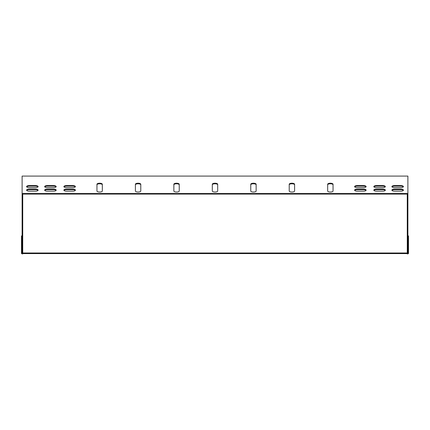 <?xml version="1.0" encoding="UTF-8"?>
<svg xmlns="http://www.w3.org/2000/svg" width="430" height="430" viewBox="0 0 430 430"><rect width="100%" height="100%" fill="white"/><g stroke="black" fill="none" stroke-linecap="round" stroke-linejoin="round"><path stroke-width="0.64" d="M22.113 193.516L22.113 176.08L407.887 176.08L407.887 193.516L22.113 193.516L22.113 253.92L22.731 253.92L22.731 194.086L407.269 194.086L407.269 253.92L407.887 253.92L407.887 193.516M289.218 191.017A2.693 1.032 0 0 0 291.906 192.049A2.693 1.032 0 0 0 294.598 191.017L294.598 184.25A2.693 1.032 0 0 0 291.906 183.218A2.693 1.032 0 0 0 289.218 184.25L289.218 191.017A2.693 1.032 180 0 0 291.906 192.049A2.693 1.032 180 0 0 294.598 191.017M135.402 191.017A2.693 1.032 0 0 0 138.095 192.049A2.693 1.032 0 0 0 140.782 191.017L140.782 184.25A2.693 1.032 0 0 0 138.095 183.218A2.693 1.032 0 0 0 135.402 184.25L135.402 191.017A2.693 1.032 180 0 0 138.095 192.049A2.693 1.032 180 0 0 140.782 191.017L140.782 184.814A2.693 1.032 0 0 0 138.095 183.787A2.693 1.032 0 0 0 135.402 184.814M212.307 191.017A2.693 1.032 0 0 0 215 192.049A2.693 1.032 0 0 0 217.693 191.017L217.693 184.25A2.693 1.032 0 0 0 215 183.218A2.693 1.032 0 0 0 212.307 184.25L212.307 191.017A2.693 1.032 180 0 0 215 192.049A2.693 1.032 180 0 0 217.693 191.017L217.693 184.814A2.693 1.032 0 0 0 215 183.787A2.693 1.032 0 0 0 212.307 184.814M72.718 191.162A2.693 1.032 0 0 0 75.411 190.135A2.693 1.032 0 0 0 72.718 189.103L66.569 189.103A2.693 1.032 0 0 0 63.877 190.135A2.693 1.032 0 0 0 66.569 191.162L72.718 191.162M72.718 187.63A2.693 1.032 0 0 0 75.411 186.604A2.693 1.032 0 0 0 72.718 185.572L66.569 185.572A2.693 1.032 0 0 0 63.877 186.604A2.693 1.032 0 0 0 66.569 187.63L72.718 187.63M376.508 185.572A2.693 1.032 0 0 0 373.815 186.604A2.693 1.032 0 0 0 376.508 187.63L382.657 187.63A2.693 1.032 0 0 0 385.35 186.604A2.693 1.032 0 0 0 382.657 185.572L376.508 185.572L376.508 186.142A2.693 1.032 0 0 0 373.917 186.883M53.492 187.63A2.693 1.032 0 0 0 56.185 186.604A2.693 1.032 0 0 0 53.492 185.572L47.343 185.572A2.693 1.032 0 0 0 44.65 186.604A2.693 1.032 0 0 0 47.343 187.63L53.492 187.63M35.421 187.63A2.693 1.032 0 0 0 38.114 186.604A2.693 1.032 0 0 0 35.421 185.572L29.267 185.572A2.693 1.032 0 0 0 26.574 186.604A2.693 1.032 0 0 0 29.267 187.63L35.421 187.63M35.421 191.162A2.693 1.032 0 0 0 38.114 190.135A2.693 1.032 0 0 0 35.421 189.103L29.267 189.103A2.693 1.032 0 0 0 26.574 190.135A2.693 1.032 0 0 0 29.267 191.162L35.421 191.162M400.733 185.572L394.579 185.572A2.693 1.032 180 0 0 391.886 186.604A2.693 1.032 180 0 0 394.579 187.63L400.733 187.63A2.693 1.032 180 0 0 403.426 186.604A2.693 1.032 180 0 0 400.733 185.572L400.733 186.142A2.693 1.032 180 0 1 403.318 186.883M400.733 189.103L394.579 189.103A2.693 1.032 180 0 0 391.886 190.135A2.693 1.032 180 0 0 394.579 191.162L400.733 191.162A2.693 1.032 180 0 0 403.426 190.135A2.693 1.032 180 0 0 400.733 189.103L400.733 189.673A2.693 1.032 180 0 1 403.318 190.42M376.508 189.103A2.693 1.032 0 0 0 373.815 190.135A2.693 1.032 0 0 0 376.508 191.162L382.657 191.162A2.693 1.032 0 0 0 385.35 190.135A2.693 1.032 0 0 0 382.657 189.103L376.508 189.103L376.508 189.673A2.693 1.032 0 0 0 373.917 190.42M53.492 191.162A2.693 1.032 0 0 0 56.185 190.135A2.693 1.032 0 0 0 53.492 189.103L47.343 189.103A2.693 1.032 0 0 0 44.65 190.135A2.693 1.032 0 0 0 47.343 191.162L53.492 191.162M363.431 191.162A2.693 1.032 0 0 0 366.123 190.135A2.693 1.032 0 0 0 363.431 189.103L357.282 189.103A2.693 1.032 0 0 0 354.589 190.135A2.693 1.032 0 0 0 357.282 191.162L363.431 191.162M363.431 187.63A2.693 1.032 0 0 0 366.123 186.604A2.693 1.032 0 0 0 363.431 185.572L357.282 185.572A2.693 1.032 0 0 0 354.589 186.604A2.693 1.032 0 0 0 357.282 187.63L363.431 187.63M250.76 191.017A2.693 1.032 0 0 0 253.453 192.049A2.693 1.032 0 0 0 256.146 191.017L256.146 184.25A2.693 1.032 0 0 0 253.453 183.218A2.693 1.032 0 0 0 250.76 184.25L250.76 191.017A2.693 1.032 180 0 0 253.453 192.049A2.693 1.032 180 0 0 256.146 191.017L256.146 184.814A2.693 1.032 0 0 0 253.453 183.787A2.693 1.032 0 0 0 250.76 184.814M179.24 184.814A2.693 1.032 0 0 0 176.547 183.787A2.693 1.032 0 0 0 173.854 184.814L173.854 191.017A2.693 1.032 0 0 0 176.547 192.049A2.693 1.032 0 0 0 179.24 191.017L179.24 184.25A2.693 1.032 0 0 0 176.547 183.218A2.693 1.032 0 0 0 173.854 184.25L173.854 191.017A2.693 1.032 180 0 0 176.547 192.049A2.693 1.032 180 0 0 179.24 191.017M96.949 191.017A2.693 1.032 0 0 0 99.636 192.049A2.693 1.032 0 0 0 102.329 191.017L102.329 184.25A2.693 1.032 0 0 0 99.636 183.218A2.693 1.032 0 0 0 96.949 184.25L96.949 191.017A2.693 1.032 180 0 0 99.636 192.049A2.693 1.032 180 0 0 102.329 191.017M327.671 191.017A2.693 1.032 0 0 0 330.364 192.049A2.693 1.032 0 0 0 333.051 191.017L333.051 184.25A2.693 1.032 0 0 0 330.364 183.218A2.693 1.032 0 0 0 327.671 184.25L327.671 191.017A2.693 1.032 180 0 0 330.364 192.049A2.693 1.032 180 0 0 333.051 191.017M294.598 184.814A2.693 1.032 0 0 0 291.906 183.787A2.693 1.032 0 0 0 289.218 184.814M75.309 190.42A2.693 1.032 0 0 0 72.718 189.673L66.569 189.673A2.693 1.032 0 0 0 63.979 190.42M75.309 186.883A2.693 1.032 0 0 0 72.718 186.142L66.569 186.142A2.693 1.032 0 0 0 63.979 186.883M385.248 186.883A2.693 1.032 0 0 0 382.657 186.142L376.508 186.142M56.083 186.883A2.693 1.032 0 0 0 53.492 186.142L47.343 186.142A2.693 1.032 0 0 0 44.752 186.883M38.007 186.883A2.693 1.032 0 0 0 35.421 186.142L29.267 186.142A2.693 1.032 0 0 0 26.681 186.883M38.007 190.42A2.693 1.032 0 0 0 35.421 189.673L29.267 189.673A2.693 1.032 0 0 0 26.681 190.42M391.993 186.883A2.693 1.032 180 0 1 394.579 186.142L400.733 186.142M391.993 190.42A2.693 1.032 180 0 1 394.579 189.673L400.733 189.673M385.248 190.42A2.693 1.032 0 0 0 382.657 189.673L376.508 189.673M56.083 190.42A2.693 1.032 0 0 0 53.492 189.673L47.343 189.673A2.693 1.032 0 0 0 44.752 190.42M366.021 190.42A2.693 1.032 0 0 0 363.431 189.673L357.282 189.673A2.693 1.032 0 0 0 354.691 190.42M366.021 186.883A2.693 1.032 0 0 0 363.431 186.142L357.282 186.142A2.693 1.032 0 0 0 354.691 186.883M102.329 184.814A2.693 1.032 0 0 0 99.636 183.787A2.693 1.032 0 0 0 96.949 184.814M333.051 184.814A2.693 1.032 0 0 0 330.364 183.787A2.693 1.032 0 0 0 327.671 184.814M407.269 195.075L407.269 194.086L22.731 194.086L22.731 195.075M376.508 187.63L382.657 187.63M407.887 235.909L408.5 235.909L408.5 253.598L407.887 253.598M407.269 253.598L22.731 253.598M22.113 253.598L21.5 253.598L21.5 235.909L22.113 235.909M407.269 252.985L22.731 252.985M35.421 185.572L35.421 186.142M29.267 185.572L29.267 186.142M35.421 189.103L35.421 189.673M29.267 189.103L29.267 189.673M394.579 185.572L394.579 186.142M394.579 189.103L394.579 189.673M382.657 189.103L382.657 189.673M53.492 185.572L53.492 186.142M47.343 185.572L47.343 186.142M53.492 189.103L53.492 189.673M47.343 189.103L47.343 189.673M382.657 185.572L382.657 186.142M363.431 189.103L363.431 189.673M357.282 189.103L357.282 189.673M72.718 185.572L72.718 186.142M66.569 185.572L66.569 186.142M363.431 185.572L363.431 186.142M357.282 185.572L357.282 186.142M72.718 189.103L72.718 189.673M66.569 189.103L66.569 189.673"/></g></svg>
